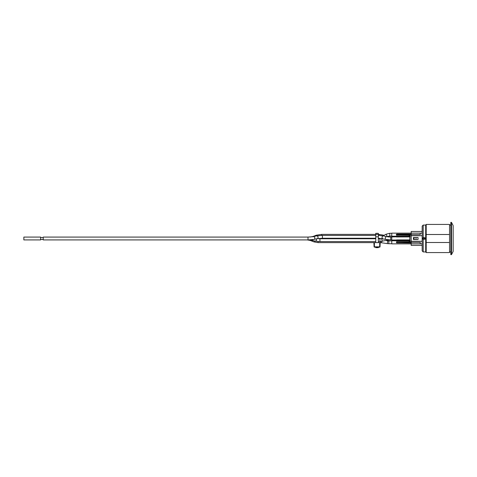 <?xml version="1.0" encoding="UTF-8"?>
<svg xmlns="http://www.w3.org/2000/svg" width="477" height="477" viewBox="0 0 477 477"><rect width="100%" height="100%" fill="white"/><g stroke="black" fill="none" stroke-linecap="round" stroke-linejoin="round"><path stroke-width="0.72" d="M396.542 236.789L391.766 236.95L391.766 240.05L409.838 239.913L396.739 239.913M426.199 224.428L426.199 252.571L449.537 252.571L449.537 224.428L426.199 224.428L425.693 225.072L423.2 225.072L422.169 226.11L422.169 233.14L420.231 233.14L420.231 234.624L410.035 234.624L409.904 236.693L396.739 236.693M409.838 236.693L396.53 236.908L409.838 236.693M396.351 236.95L409.838 236.908M409.838 237.087L409.838 239.913M409.838 240.092L396.739 240.503L396.739 240.092M396.542 240.307L409.904 240.307L410.035 242.376L420.231 242.376L420.231 243.86L411.192 243.86L411.192 245.405L422.169 245.405M411.192 234.368L411.132 233.14L391.766 233.14L391.766 236.24L409.129 236.24M411.132 234.058L396.739 234.058L396.351 234.404L396.739 235.322L396.351 234.976L396.542 234.368L396.739 235.209L409.129 235.209M396.542 234.368L396.542 235.012L396.351 234.404M411.132 234.177L396.739 234.058M409.129 235.012L396.739 235.012L396.739 234.368L411.132 234.624M409.904 234.756L409.129 234.756L409.129 236.497L396.739 236.497M409.129 240.76L391.766 240.76L391.766 243.86L411.132 243.86L411.132 242.632L396.542 242.632L396.542 241.988L396.733 242.823L396.739 241.791L409.129 241.988M396.596 242.763L411.132 242.942M409.129 241.678L396.739 241.678L396.351 242.024L396.542 242.632M409.129 241.791L396.739 241.678M396.739 242.823L411.132 242.823M378.339 236.83L378.339 234.374L375.757 234.374L375.757 236.83L378.339 236.83L378.339 242.62M321.659 235.417L321.659 234.38L375.757 234.38L375.757 233.342L378.339 233.342L378.339 234.374L383.299 235.095A1.419 0.62 -68.8 0 1 383.556 235.584M378.339 233.342L375.757 233.342M378.339 247.14L378.339 247.658L375.757 247.658L375.757 247.14M375.757 242.62L375.757 236.83M374.081 246.83L374.403 247.14A0.322 0.322 180 0 1 374.081 246.83L373.896 242.62L380.205 242.62L380.02 246.83A0.322 0.322 180 0 1 379.698 247.14L380.02 246.83M374.791 247.14L375.435 247.14M378.66 247.14L379.31 247.14M374.403 247.14L379.698 247.14L374.403 247.14M451.475 254.635L450.825 254.635L450.825 222.365L451.475 222.365L451.475 254.635L453.15 251.409L453.15 225.591L451.475 222.365M449.537 242.501L426.199 242.501M426.199 234.499L449.537 234.499M450.825 225.072L449.537 225.072M425.693 225.072L425.693 251.928L426.199 252.571M422.169 226.11L422.169 250.89L422.169 243.86L420.231 243.86M422.169 233.14L422.169 235.71L411.192 235.71L411.192 242.376L409.904 242.244L410.035 235.918L411.192 235.918M422.169 238.5L422.169 243.86M425.693 251.928L423.2 251.928L423.2 239.317L425.043 238.989L424.715 237.683L423.2 237.683L423.2 225.072M425.043 238.989L423.105 239.144L423.105 237.856L424.715 237.856L424.715 239.317M423.2 237.856L422.705 238.011L422.705 238.989L423.2 239.144M423.087 239.317L422.705 238.989M424.715 237.683L425.043 238.011M423.087 237.683L422.705 238.011M422.169 241.29L411.192 241.29M413.452 239.508L413.452 237.492L418.037 237.492L418.037 239.508L413.452 239.508M422.169 231.464L411.192 231.464L411.192 235.71M411.192 233.14L420.231 233.14M411.192 243.86L411.192 242.376L409.129 242.244L409.26 240.503M413.452 237.534L416.033 237.534L416.033 239.466L413.452 239.466M414.102 237.534L414.102 239.466M409.129 240.503L409.129 242.244M409.129 234.756L409.26 235.918L409.904 235.918L409.904 241.082L409.129 241.082M409.904 236.693L409.904 240.307M40.634 238.5L40.634 237.081L23.85 237.081L23.85 239.919L40.634 239.919L40.634 238.5M389.798 233.271L386.024 234.237L387.384 236.729A5.032 5.032 0 0 1 389.798 236.109L389.798 233.271L391.766 233.271M307.909 239.901L43.216 239.919L43.216 237.081L308.011 237.081L313.264 236.67A1.419 1.216 -103.5 0 1 313.926 239.436L317.163 238.661A1.419 1.216 -103.5 0 0 316.501 235.894L322.416 235.411L322.416 238.25L375.757 238.25M373.896 242.62L318.052 242.62L313.985 241.899A1.419 0.632 -68.8 0 0 314.981 241.046M318.052 242.62L318.052 241.523M379.269 235.417L379.269 234.38M375.757 241.589L319.936 241.589L319.936 238.75L375.757 238.75M386.841 239.615A1.419 0.417 -103.5 0 0 387.33 240.158L379.942 241.589L379.942 238.75L378.339 238.75M391.766 243.729L388.797 243.729L388.797 240.891L387.741 240.807L387.294 243.61L380.533 242.62L380.533 241.577M378.339 238.25L378.339 235.411M379.531 238.75L379.531 238.267M396.739 235.209L409.129 235.322M379.698 242.62L379.698 246.83L374.403 246.83L374.403 242.62M423.105 238.983L423.105 238.017L424.715 238.017L424.715 238.983L423.105 238.983M411.192 241.082L409.904 241.082M409.26 236.497L409.129 235.918M409.904 235.918L410.035 234.624M381.594 242.704L381.612 241.475M313.985 241.899L310.247 240.45A1.419 0.632 -68.8 0 0 310.909 240.128M310.247 240.45L307.212 239.901M391.766 239.919L389.393 239.883M382.661 241.273A1.419 0.417 -103.5 0 1 381.91 239.943A1.419 0.417 -103.5 0 1 381.803 239.102A1.419 0.417 -103.5 0 1 381.999 238.512L379.942 238.75M319.936 241.589L315.225 241.106A1.419 0.93 -76.5 0 0 316.484 239.818A1.419 0.93 -76.5 0 0 316.519 239.454A1.419 0.93 -76.5 0 0 316.406 238.84M315.225 241.106L311.964 240.325A1.419 0.93 -76.5 0 0 313.037 239.603M312.751 236.777A1.419 1.014 -111.2 0 1 313.145 236.425L316.257 235.221A1.419 1.014 -111.2 0 0 315.696 236.091M390.746 237.081L386.608 236.67A1.419 0.954 -76.5 0 0 385.327 237.957A1.419 0.954 -76.5 0 0 385.947 239.43L390.746 239.919L390.746 237.081L391.766 237.081M382.852 238.679A1.419 0.954 -76.5 0 1 382.721 238.661A1.419 0.954 -76.5 0 1 382.071 237.534A1.419 0.954 -76.5 0 1 382.101 237.182A1.419 0.954 -76.5 0 1 383.383 235.9L386.608 236.67M313.926 239.436L308.011 239.919L308.011 237.081M379.942 241.589L378.339 241.589M380.533 242.62L380.205 242.62M375.757 235.411L322.416 235.411M449.537 251.928L450.825 251.928M423.2 251.928L422.169 250.89M391.766 240.891L388.797 240.891M387.294 243.61L388.797 243.729M387.741 240.807L385.863 240.509M391.766 236.109L389.798 236.109M317.402 238.607L319.936 238.75M307.909 239.919L311.964 240.325M386.024 234.237L383.097 235.835M387.455 236.693L388.928 237.009M383.973 235.358L383.299 235.095M387.33 240.158L389.393 239.919M385.947 239.43L378.583 238.25M317.163 238.661L322.416 238.25M316.501 235.894L313.264 236.67M308.011 239.919L43.216 239.919M378.583 235.411L383.383 235.9M321.659 234.38L316.257 235.221M310.092 237.033L313.145 236.425M40.634 239.466L43.216 239.466M40.634 237.534L43.216 237.534"/></g></svg>
